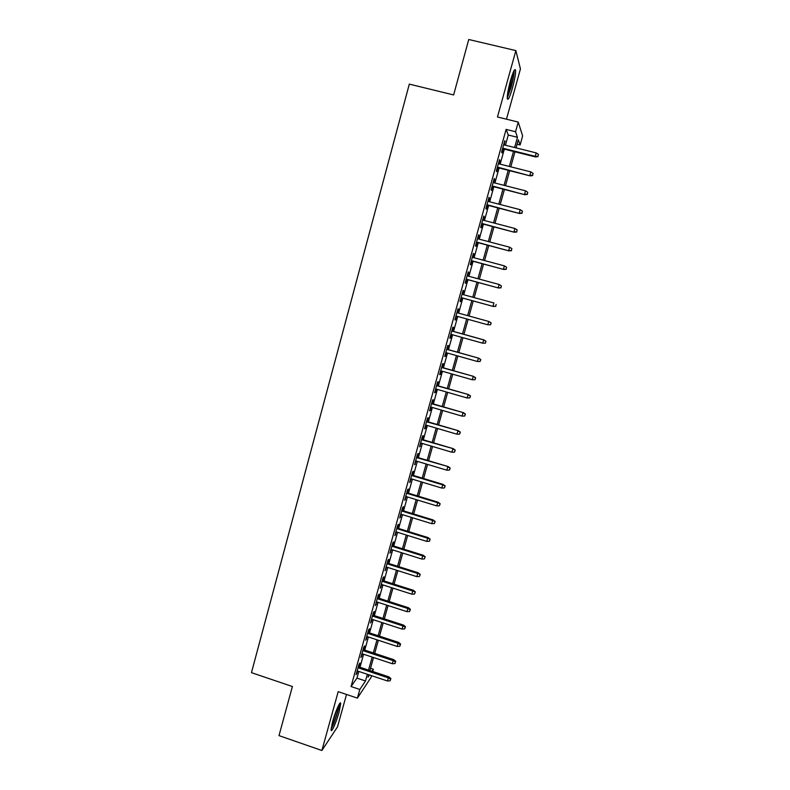 <?xml version="1.0" encoding="UTF-8"?>
<svg xmlns="http://www.w3.org/2000/svg" width="790" height="790" viewBox="0 0 790 790"><rect width="100%" height="100%" fill="white"/><g stroke="black" fill="none" stroke-linecap="round" stroke-linejoin="round"><path stroke-width="1.19" d="M339.108 712.067L340.717 703.574C340.609 699.822 335.464 711.188 332.669 721.497L331.069 729.95C331.227 733.683 336.382 722.109 339.108 712.067M512.473 87.986C514.655 79.83 515.692 73.954 515.594 70.359C514.912 67.93 513.174 71.456 510.37 80.945C508.187 89.171 507.15 95.037 507.269 98.533C507.97 100.923 509.708 97.407 512.473 87.986M370.53 668.291L373.334 669.229L372.702 671.48M371.537 675.667L371.053 677.395L357.396 698.133L359.815 689.473L365.494 680.97L367.37 674.275M506.469 119.191L520.442 68.927L515.87 50.6L468.747 39.5L453.628 94.948L409.309 84.125L251.457 672.645L292.389 686.52L278.998 735.618L321.885 750.5L337.498 726.869L346.514 694.469M505.422 145.222L508.266 135.021L506.104 129.392L515.544 131.733L518.23 122.085L522.644 135.929L520.116 144.965L518.329 139.8L516.067 147.888M517.095 144.214L520.116 144.965M358.858 666.869L359.924 663.067L358.966 664.39L356.093 674.7L357.702 671.056M363.637 649.726L364.694 645.924L363.756 647.178L360.882 657.517L362.482 653.873M368.426 632.533L369.483 628.721L368.565 629.907L365.681 640.275L367.281 636.631M373.236 615.272L374.292 611.46L373.394 612.576L370.49 622.984L372.1 619.33M378.055 597.961L379.121 594.139L378.232 595.186L375.329 605.624L376.939 601.98M382.893 580.581L383.96 576.769L383.091 577.747L380.178 588.214L381.787 584.561M387.752 563.151L388.808 559.33L387.969 560.238L385.036 570.745L386.656 567.092M392.62 545.663L393.687 541.841L392.857 542.671L389.914 553.217L391.534 549.554M397.508 528.115L398.575 524.293L397.765 525.044L394.812 535.63L396.432 531.966M402.406 510.508L403.473 506.686L402.683 507.368L399.73 517.983L401.35 514.31M407.334 492.841L408.4 489.01L407.63 489.622L404.658 500.277L406.277 496.604M412.271 475.116L413.338 471.284L412.587 471.818L409.605 482.512L411.235 478.829M417.219 457.321L418.285 453.49L417.555 453.954L414.572 464.678L416.202 461.005M422.196 439.477L423.262 435.646L422.551 436.031L419.549 446.794L421.179 443.111M427.183 421.574L428.249 417.732L427.558 418.048L424.546 428.842L425.257 428.486L426.175 425.158M432.179 403.601L433.256 399.76L432.584 399.997L429.562 410.83L430.244 410.553L431.192 407.146M437.206 385.569L438.272 381.728L437.621 381.886L434.599 392.758L435.26 392.561L436.228 389.065M442.242 367.478L443.309 363.637L442.686 363.716L439.645 374.628L440.287 374.5L441.284 370.935M447.298 349.328L448.374 345.487L447.762 345.477L444.711 356.428L445.333 356.379L446.35 352.735M452.374 331.109L453.44 327.267L452.858 327.188L449.796 338.169L450.399 338.199L451.436 334.466M457.459 312.83L458.536 308.979L457.973 308.821L454.902 319.851L455.475 319.96L456.541 316.148M462.584 294.443L463.641 290.641L463.098 290.404L460.017 301.464L460.58 301.652L461.646 297.791M467.729 275.977L468.766 272.234L468.243 271.918L465.152 283.018L465.695 283.284L466.772 279.403M472.884 257.451L473.911 253.768L473.407 253.363L470.307 264.502L470.82 264.857L471.916 260.947M478.069 238.857L479.076 235.232L478.592 234.749L475.481 245.927L475.975 246.362L477.071 242.421M483.263 220.203L484.25 216.628L483.796 216.065L480.675 227.283L481.14 227.797L482.246 223.837M488.477 201.48L489.454 197.974L489.02 197.322L485.88 208.58L486.334 209.172L487.44 205.193M493.701 182.697L494.668 179.241L494.254 178.51L491.103 189.807L491.538 190.489L492.654 186.48M498.954 163.846L499.902 160.449L499.507 159.639L496.357 170.976L496.762 171.736L497.878 167.697M506.104 129.392L351.066 686.53L356.952 678.106L358.818 671.431M359.983 667.244L363.607 654.239M364.753 650.101L368.407 636.997M369.552 632.899L373.226 619.696M374.361 615.637L378.064 602.336M379.18 598.316L382.913 584.926M384.029 580.946L387.781 567.447M388.887 563.507L392.67 549.909M393.756 546.018L397.577 532.322M398.644 528.471L402.495 514.665M403.552 510.854L407.423 496.95M408.479 493.187L412.38 479.184M413.417 475.462L417.347 461.35M418.374 457.667L422.334 443.457M423.341 439.823L427.331 425.494M428.338 421.909L432.357 407.482M433.345 403.937L437.393 389.401M438.371 385.905L442.449 371.26M443.407 367.814L447.515 353.061M448.463 349.654L452.611 334.802M453.539 331.435L457.716 316.474M458.635 313.156L462.822 298.116M463.76 294.759L467.957 279.719M468.904 276.293L473.091 261.263M474.069 257.767L478.256 242.737M479.254 239.173L483.431 224.153M484.448 220.509L488.635 205.499M489.662 201.786L493.849 186.786M494.896 183.004L499.082 168.003M500.149 164.142L504.326 149.152M504.227 144.925L504.78 140.699L501.62 152.065L501.996 152.914L503.131 148.856M357.396 698.133L338.199 691.655L321.885 750.5M351.066 686.53L359.815 689.473M515.87 50.6L497.473 116.979L518.23 122.085M368.723 674.729L368.051 677.139L369.493 674.986M371.991 671.243L373.334 669.229M514.971 151.818L510.775 166.828M509.688 170.689L505.491 185.709M504.435 189.491L500.228 204.521M499.191 208.234L494.984 223.264M493.967 226.908L489.76 241.947M488.763 245.522L484.556 260.572M483.579 264.067L479.362 279.117M478.404 282.553L474.197 297.613M473.259 300.97L469.043 316.03M468.115 319.348L463.928 334.328M462.979 337.695L458.822 352.567M457.874 355.984L453.737 370.747M452.769 374.213L448.671 388.868M447.693 392.373L443.625 406.919M442.627 410.474L438.588 424.911M437.591 428.506L433.572 442.844M432.555 446.488L428.575 460.718M427.548 464.401L423.598 478.533M422.551 482.256L418.631 496.278M417.574 500.05L413.684 513.974M412.617 517.786L408.756 531.601M407.68 535.462L403.838 549.178M402.752 553.079L398.94 566.687M397.844 570.627L394.062 584.146M392.946 588.125L389.194 601.536M388.068 605.565L384.345 618.876M383.209 622.945L379.516 636.157M378.361 640.265L374.697 653.379M373.542 657.527L369.898 670.542M514.606 147.523L517.46 137.302L515.544 131.733M368.535 670.088L372.179 657.073M373.334 652.925L376.998 639.811M378.143 635.713L381.837 622.5M382.972 618.432L386.695 605.12M387.821 601.101L391.573 587.691M392.679 583.701L396.462 570.192M397.558 566.252L401.369 552.644M402.456 548.744L406.287 535.028M407.363 531.176L411.225 517.361M412.291 513.549L416.182 499.626M417.238 495.853L421.159 481.831M422.196 478.108L426.146 463.987M427.183 460.303L431.152 446.074M432.17 442.43L436.179 428.101M437.186 424.507L441.225 410.059M442.212 406.514L446.281 391.968M447.259 388.463L451.357 373.808M452.324 370.342L456.452 355.579M457.4 352.172L461.558 337.3M462.506 333.933L466.693 318.953M467.621 315.635L471.828 300.575M472.766 297.218L476.972 282.158M477.93 278.732L482.137 263.682M483.115 260.187L487.321 245.137M488.319 241.572L492.526 226.533M493.543 222.889L497.74 207.859M498.776 204.146L502.983 189.126M504.04 185.334L508.237 170.324M509.313 166.463L513.51 151.453M508.266 135.021L517.46 137.302M356.952 678.106L365.494 680.97M504.573 141.45L505.156 141.588M499.32 160.301L499.902 160.449M494.096 179.093L494.668 179.241M488.882 197.826L489.454 197.974M483.678 216.48L484.25 216.628M478.503 235.074L479.076 235.232M473.338 253.61L473.911 253.768M468.203 272.076L468.766 272.234M463.078 290.483L463.641 290.641M457.963 308.831L458.536 308.979M454.912 319.802L455.475 319.96M449.836 338.041L450.399 338.199M444.77 356.221L445.333 356.379M439.724 374.341L440.287 374.5M434.697 392.393L435.26 392.561M429.691 410.395L430.244 410.553M424.694 428.328L425.257 428.486M419.717 446.192L420.27 446.36M414.76 464.007L415.313 464.174M409.812 481.762L410.365 481.93M404.885 499.448L405.438 499.626M399.977 517.085L400.53 517.252M395.089 534.662L395.632 534.83M390.211 552.17L390.754 552.348M385.352 569.63L385.895 569.797M380.504 587.029L381.047 587.197M375.675 604.37L376.218 604.538M370.865 621.651L371.409 621.819M366.066 638.873L366.609 639.051M361.287 656.036L361.83 656.214M356.527 673.149L357.06 673.327M502.549 148.708L535.403 156.933L535.235 156.331L502.697 148.194M537.921 156.311L538.454 154.415L537.921 156.311L535.235 156.331L536.193 152.905L503.645 144.777M535.403 156.933L538.01 156.647M538.454 154.415L536.193 152.905M513.539 71.663C513.747 74.566 512.868 79.741 510.893 87.177L507.259 96.775M507.605 93.664L509.915 86.742L512.355 74.616M507.239 98.078L511.021 87.621C513.075 79.968 514.112 74.25 514.132 70.478M338.742 705.045C338.347 709.578 336.52 715.868 333.291 723.917L331.217 727.827M331.889 724.519L337.32 708.067M331.079 729.042L333.103 725.042C336.53 716.589 338.604 709.578 339.344 703.999M497.305 167.549L530.08 175.854L497.433 167.095M532.569 175.291L533.102 173.395L532.569 175.291L529.883 175.311L530.85 171.904L498.381 163.698M530.08 175.854L532.667 175.587M533.102 173.395L530.85 171.904M492.081 186.331L524.767 194.705L492.19 185.936M527.246 194.192L527.769 192.306L527.246 194.192L524.56 194.222L525.518 190.825L493.128 182.549M524.767 194.705L527.355 194.458M527.769 192.306L525.518 190.825M486.867 205.044L519.474 213.488L486.956 204.709M521.933 213.043L522.457 211.157L521.933 213.043L519.247 213.073L520.205 209.686L487.894 201.332M519.474 213.488L522.052 213.27M522.457 211.157L520.205 209.686M481.673 223.689L514.201 232.211L481.752 223.412M516.64 231.816L517.164 229.939L516.64 231.816L513.964 231.855L514.912 228.478L482.69 220.055M514.201 232.211L516.769 232.013M517.164 229.939L514.912 228.478M476.498 242.273L508.948 250.864L476.558 242.056M511.367 250.529L511.89 248.653L511.367 250.529L508.691 250.568L509.639 247.201L477.496 238.708M508.948 250.864L511.495 250.687M511.89 248.653L509.639 247.201M471.344 260.789L503.704 269.459L471.383 260.641M506.104 269.173L506.627 267.306L506.104 269.173L503.437 269.222L504.385 265.865L472.311 257.293M503.704 269.459L506.252 269.301M506.627 267.306L504.385 265.865M466.209 279.245L498.49 287.985L466.228 279.156M500.87 287.748L501.393 285.901L500.87 287.748L498.204 287.807L499.142 284.469L467.157 275.829M498.49 287.985L501.018 287.856M501.393 285.901L499.142 284.469M461.084 297.642L493.286 306.451L461.093 297.603M495.646 306.273L496.169 304.417L495.646 306.273L492.99 306.322L493.928 302.995L462.022 294.285M493.286 306.451L495.814 306.332M490.62 324.759L491.133 322.922L490.62 324.759L487.786 324.789L455.978 315.99M489.04 321.54L456.897 312.672L489.04 321.54L491.133 322.922M490.442 324.72L487.786 324.789L488.724 321.471L490.965 322.883M485.445 343.117L485.959 341.28L485.445 343.117L482.611 343.176L450.873 334.308M485.267 343.107L482.611 343.176L483.865 339.888L451.811 330.951M485.781 341.27L483.539 339.868L451.791 331.02M485.959 341.28L483.865 339.888M480.616 359.608L480.093 361.435L480.804 359.578L478.375 358.216L477.446 361.514L445.787 352.577M446.706 349.289L478.72 358.176L446.735 349.17M480.804 359.578L478.72 358.176M477.446 361.514L480.093 361.435M475.462 377.877L474.948 379.694L475.659 377.818L473.22 376.494L472.301 379.773L440.721 370.777M441.63 367.498L473.585 376.396L441.679 367.32M475.659 377.818L473.585 376.396M472.301 379.773L474.948 379.694M470.327 396.076L469.813 397.893L470.534 395.997L468.095 394.714L467.166 397.982L435.665 388.907M436.574 385.648L468.47 394.556L436.643 385.411M470.534 395.997L468.47 394.556M467.166 397.982L469.813 397.893M465.211 414.227L464.708 416.034L465.429 414.108L462.979 412.864L462.061 416.123L430.639 406.978M431.538 403.729L463.375 412.656L431.626 403.433M465.429 414.108L463.375 412.656M462.061 416.123L464.708 416.034M460.116 432.308L459.612 434.115L460.343 432.16L457.884 430.955L456.966 434.204L425.622 424.99M426.521 421.761L458.289 430.688L426.62 421.406M460.343 432.16L458.289 430.688M456.966 434.204L459.612 434.115M455.04 450.33L454.526 452.127L455.267 450.142L452.808 448.987L451.89 452.226L420.626 442.943M421.524 439.724L453.223 448.661L421.633 439.309M455.267 450.142L453.223 448.661M451.89 452.226L454.526 452.127M449.974 468.282L449.471 470.08L450.211 468.075L447.742 466.949L446.834 470.178L415.639 460.837M416.537 457.617L448.177 466.574L416.666 457.163M450.211 468.075L448.177 466.574M446.834 470.178L449.471 470.08M444.928 486.176L444.424 487.963L445.175 485.939L442.706 484.863L441.798 488.072L410.682 478.671M411.57 475.462L442.706 484.863L443.151 484.428L411.718 474.948M445.175 485.939L443.151 484.428M441.798 488.072L444.424 487.963M439.902 504.02L439.398 505.798L440.158 503.744L437.68 502.707L436.771 505.906L405.734 496.436M406.623 493.246L437.68 502.707L438.144 502.223L406.781 492.674M440.158 503.744L438.144 502.223M436.771 505.906L439.398 505.798M434.895 521.795L434.391 523.563L435.152 521.489L432.663 520.492L431.765 523.681L400.797 514.142M401.685 510.962L432.663 520.492L433.147 519.958L401.863 510.34M435.152 521.489L433.147 519.958M431.765 523.681L434.391 523.563M429.898 539.511L429.395 541.278L430.165 539.175L427.676 538.217L426.778 541.397L395.889 531.798M396.768 528.619L427.676 538.217L428.17 537.625L396.955 527.947M430.165 539.175L428.17 537.625M426.778 541.397L429.395 541.278M424.921 557.167L424.428 558.925L425.198 556.802L422.699 555.874L421.801 559.053L390.991 549.386M391.87 546.226L422.699 555.874L423.203 555.242L392.067 545.495M425.198 556.802L423.203 555.242M421.801 559.053L424.428 558.925M419.964 574.755L419.46 576.512L420.25 574.37L417.742 573.481L416.844 576.651L386.103 566.914M386.982 563.764L417.742 573.481L418.266 572.789L387.199 562.984M420.25 574.37L418.266 572.789M416.844 576.651L419.46 576.512M415.017 592.293L414.523 594.05L415.313 591.878L412.795 591.029L411.906 594.179L381.244 584.393M382.113 581.243L412.795 591.029L413.338 590.288L382.35 580.413M415.313 591.878L413.338 590.288M411.906 594.179L414.523 594.05M410.089 609.771L409.595 611.519L410.395 609.327L410.089 609.771L407.867 608.517L406.988 611.658L376.396 601.802M377.265 598.672L407.867 608.517L408.42 607.717L377.511 597.783M410.395 609.327L408.42 607.717M406.988 611.658L409.595 611.519M405.181 627.191L404.687 628.929L405.487 626.717L405.181 627.191L402.959 625.947L402.08 629.077L371.557 619.153M372.426 616.042L402.959 625.947L403.532 625.097L372.692 615.094M405.487 626.717L403.532 625.097M402.08 629.077L404.687 628.929M400.283 644.551L399.799 646.289L400.599 644.048L400.283 644.551L398.071 643.317L397.192 646.437L366.738 636.454M367.607 633.343L398.071 643.317L398.654 642.418L367.883 632.356M400.599 644.048L398.654 642.418M397.192 646.437L399.799 646.289M395.405 661.852L394.921 663.58L395.731 661.329L395.405 661.852L393.193 660.628L392.324 663.738L361.938 653.695M362.808 650.595L393.193 660.628L393.785 659.68L363.094 649.548M395.731 661.329L393.785 659.68M392.324 663.738L394.921 663.58M390.546 679.104L390.062 680.822L390.882 678.541L390.546 679.104L388.334 677.879L387.465 680.98L357.159 670.878M358.018 667.787L388.334 677.879L388.937 676.882L358.324 666.691M390.882 678.541L388.937 676.882M387.465 680.98L390.062 680.822"/></g></svg>
